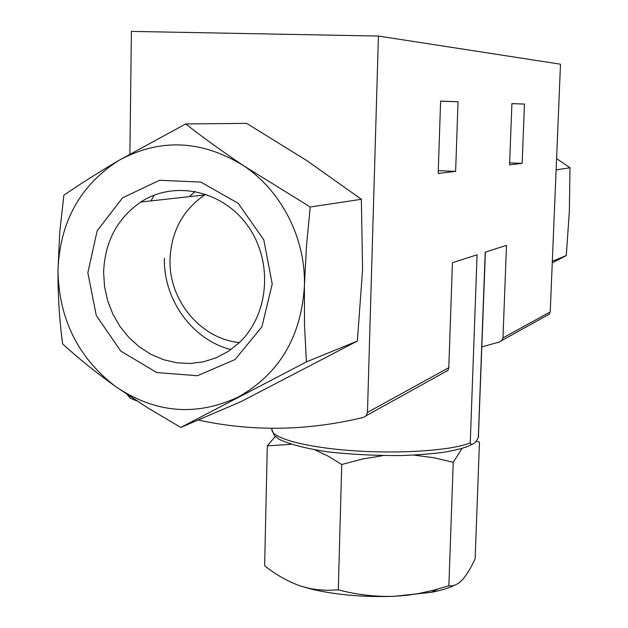 <?xml version="1.0" encoding="UTF-8"?>
<svg xmlns="http://www.w3.org/2000/svg" width="628" height="628" viewBox="0 0 628 628"><rect width="100%" height="100%" fill="white"/><g stroke="black" fill="none" stroke-linecap="round" stroke-linejoin="round"><path stroke-width="0.94" d="M382.876 455.645L362.23 459.076L341.726 464.5L338.296 589.841C356.476 594.661 374.955 596.836 393.74 596.357L406.489 595.368L419.119 593.452L434.741 589.92L448.879 585.743C453.22 586.458 457.631 584.582 462.106 580.099C466.596 575.122 470.937 567.995 475.145 558.716L479.454 442.214L476.314 441.099M462.137 448.368L453.22 462.271L433.791 457.741L413.907 455.104M341.726 464.5L328.397 456.273L315.052 449.946M290.921 444.334L267.3 445.872L275.292 436.468M180.793 427.44L240.979 401.637L357.356 341.059L362.576 269.608L361.359 199.28L307.123 160.792L246.631 123.371L185.7 123.936C202.797 137.344 221.959 151.183 243.177 165.447L310.248 206.997L306.448 246.16L304.407 285.96L304.509 324.951L306.409 361.901L180.793 427.44L147.753 407.878L116.337 387.076C96.265 372.702 78.374 358.337 62.667 343.963C59.511 320.877 57.941 296.542 57.964 270.951L59.699 232.776L63.844 195.261C79.889 184.2 98.266 172.559 118.975 160.336L185.7 123.936M154.174 195.167L150.932 200.905M472.24 444.192C468.37 446.822 459.547 449.413 445.762 451.956C433.273 453.73 418.562 454.931 401.63 455.559C376.219 455.708 351.649 454.484 327.918 451.877C306.417 448.627 290.183 444.443 279.201 439.341L274.161 435.283L271.885 429.497C271.272 438.03 305.538 447.458 353.313 450.739C401.009 454.083 452.113 450.425 470.254 442.866L470.835 444.247L472.24 444.192C474.297 443.776 476.314 441.57 478.308 437.559L485.224 252.166L506.506 245.312L502.965 337.903L550.222 311.92L560.498 64.197L378.417 36.047L131.401 31.4L129.886 154.041M470.254 442.866L477.084 254.78L452.427 262.716L448.792 367.678L447.968 370.347L446.225 371.493M438.179 173.485L455.63 171.381L458.04 101.728L440.605 101.116L438.179 173.485M198.095 420.022C252.535 431.821 307.704 430.934 363.604 417.353L366.25 415.673L367.466 412.392L378.417 36.047M509.567 164.881L522.143 163.366L524.466 104.052L511.906 103.612L509.567 164.881M481.904 346.884L499.37 341.993L501.827 340.478L502.965 337.903M547.553 315.256L549.374 314.11L550.222 311.92M127.146 394.541L130.279 398.199L136.912 400.994M455.63 171.381L438.273 170.675M458.04 101.728L440.597 101.218M522.143 163.366L509.638 162.88M524.466 104.052L511.906 103.683M361.359 199.28L310.248 206.997M357.356 341.059L306.409 361.901M57.964 270.951C59.056 319.699 78.508 358.407 116.337 387.076C155.862 413.334 196.588 416.607 238.514 396.888C279.287 373.793 301.244 336.82 304.407 285.96C305.899 238.593 281.423 190.543 243.177 165.447C201.29 139.863 159.889 138.168 118.975 160.336C80.015 185.315 59.676 222.186 57.964 270.951M87.849 272.772L96.28 315.539L120.772 351.068L156.772 372.569L197.506 375.725L235.084 359.53L261.884 326.835L272.23 284.005L263.768 239.755L238.185 203.291L200.85 182.096L159.551 180.267L122.601 197.796L97.144 230.837L87.849 272.772M552.255 262.889L566.275 255.572L569.361 211.463L570.004 167.778L556.581 158.594M552.318 261.287L566.275 255.572M556.11 169.874L570.004 167.778M453.22 462.271L448.879 585.743M267.3 445.872L264.639 565.757C275.998 574.816 287.922 581.552 300.412 585.979L309.282 588.381L317.533 589.723L327.894 590.312L338.296 589.841M454.868 585.092C449.091 587.973 441.225 590.391 431.263 592.337L393.74 596.357C362.403 597.299 334.449 594.755 309.871 588.734L300.412 585.979M164.418 258.194C163.264 299.65 192.38 339.921 230.908 349.576M195.167 191.391L189.507 196.627M205.906 194.201L204.736 194.939C182.748 210.066 171.177 231.606 170.015 259.576C168.689 300.294 200.779 338.971 239.386 342.543M103.62 272.442L104.562 286.737L107.671 300.749L112.867 314.11L119.995 326.466L128.881 337.479L139.29 346.852L150.94 354.325L163.523 359.687L176.703 362.788L190.127 363.51L203.417 361.838L216.213 357.795L228.145 351.468L238.876 343.021C268.957 315.154 273.439 262.041 248.146 226.394C223.215 190.472 174.396 179.906 140.766 202.035C117.114 218.505 104.727 241.976 103.62 272.442M478.418 436.735L485.397 252.103M367.466 412.392L448.792 367.678M271.885 429.497L271.916 428.28M478.63 435.636L478.332 437.441M501.827 340.478L549.374 314.11M366.25 415.673L447.976 370.347M431.263 592.337L437.842 589.088M309.871 588.734L309.274 588.397M204.736 194.939L140.766 202.035"/></g></svg>
